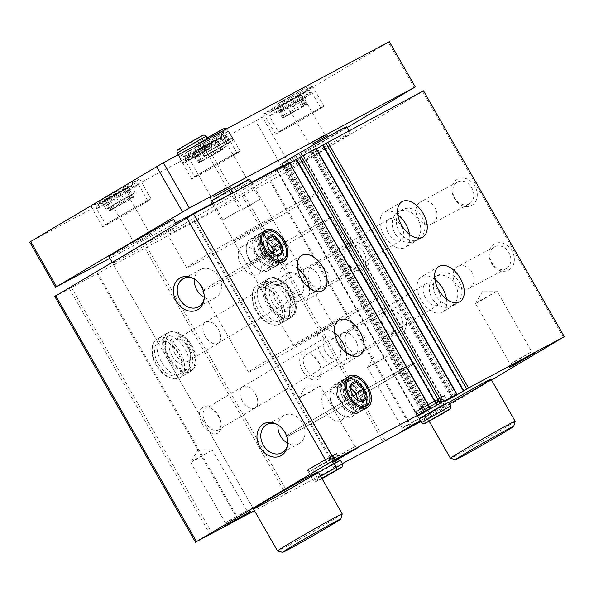 <?xml version="1.0" encoding="UTF-8"?>
<svg xmlns="http://www.w3.org/2000/svg" width="594" height="594" viewBox="0 0 594 594"><rect width="100%" height="100%" fill="white"/><g stroke="black" fill="none" stroke-linecap="round" stroke-linejoin="round"><path stroke-width="0.45" stroke-dasharray="2.97 2.23" d="M456.021 303.586A16.781 13.447 -118.2 0 0 459.4 282.417A16.781 13.447 -118.2 0 0 439.76 274.235A16.781 13.447 -118.2 0 0 435.833 295.381A16.781 13.447 -118.2 0 0 455.613 303.816A16.781 13.447 -118.2 0 0 456.021 303.586M418.97 238.885A16.781 13.447 -118.2 0 0 422.349 217.716A16.781 13.447 -118.2 0 0 402.71 209.541A16.781 13.447 -118.2 0 0 398.782 230.687A16.781 13.447 -118.2 0 0 418.562 239.122A16.781 13.447 -118.2 0 0 418.97 238.885M509.088 269.914A14.917 11.954 -118.2 0 0 506.875 245.218A14.917 11.954 -118.2 0 0 489.062 255.791A14.917 11.954 -118.2 0 0 509.088 269.914M401.106 334.014A14.917 11.954 -118.2 0 0 398.893 309.318A14.917 11.954 -118.2 0 0 381.081 319.891A14.917 11.954 -118.2 0 0 401.106 334.014M472.03 205.22A14.917 11.954 -118.2 0 0 469.824 180.524A14.917 11.954 -118.2 0 0 452.012 191.097A14.917 11.954 -118.2 0 0 472.03 205.22M364.055 269.32A14.917 11.954 -118.2 0 0 361.843 244.624A14.917 11.954 -118.2 0 0 344.03 255.197A14.917 11.954 -118.2 0 0 364.055 269.32M563.394 337.37L422.594 91.528L285.432 172.832L54.774 296.465M491.528 380.034L430.992 415.971L290.191 170.129M210.128 534.503L69.335 288.662M202.428 424.48A14.917 8.91 -120.7 0 1 200.497 409.801A14.917 8.91 -120.7 0 1 210.922 408.323A14.917 8.91 -120.7 0 1 221.072 425.43A14.917 8.91 -120.7 0 1 214.531 433.865A14.917 8.91 -120.7 0 1 202.428 424.48M161.449 361.894A22.372 13.365 -120.7 0 1 161.82 336.338A22.372 13.365 -120.7 0 1 184.727 348.752A22.372 13.365 -120.7 0 1 184.652 374.807A22.372 13.365 -120.7 0 1 161.449 361.894M342.337 463.639L254.477 510.729M237.756 519.609L97 273.834M285.766 493.956L144.973 248.121M302.628 370.775A14.917 8.91 -120.7 0 1 300.698 356.096A14.917 8.91 -120.7 0 1 311.122 354.618A14.917 8.91 -120.7 0 1 321.272 371.725A14.917 8.91 -120.7 0 1 314.731 380.16A14.917 8.91 -120.7 0 1 302.628 370.775M261.65 308.189A22.372 13.365 -120.7 0 1 262.013 282.633A22.372 13.365 -120.7 0 1 284.927 295.047A22.372 13.365 -120.7 0 1 284.853 321.102A22.372 13.365 -120.7 0 1 261.65 308.189M335.046 467.545L194.253 221.711M383.019 441.832L242.226 195.99M430.992 415.971L420.812 421.577M410.647 426.945L269.891 181.163M426.225 418.673L285.432 172.832M336.271 462.793L313.795 475.601L311.234 476.848L318.436 472.364M444.327 404.87L423.619 416.736M420.188 420.485L427.183 416.795L420.463 420.968M449.361 403.913A37.288 0.78 -29.8 0 1 426.329 416.246A37.288 0.78 -29.8 0 1 439.04 408.249A37.288 0.78 -29.8 0 1 448.619 402.621M193.741 218.273A76.433 1.604 -29.8 0 1 263.053 178.4A76.433 1.604 -29.8 0 1 300.341 158.695A76.433 1.604 -29.8 0 1 234.808 198.069A76.433 1.604 -29.8 0 1 167.686 234.667A76.433 1.604 -29.8 0 1 193.741 218.273M298.24 162.407A37.288 0.78 -29.8 0 1 332.053 142.961A37.288 0.78 -29.8 0 1 350.245 133.346A37.288 0.78 -29.8 0 1 318.28 152.554A37.288 0.78 -29.8 0 1 285.536 170.404A37.288 0.78 -29.8 0 1 298.24 162.407M125.349 255.071A37.288 0.78 -29.8 0 1 159.162 235.625A37.288 0.78 -29.8 0 1 177.354 226.017A37.288 0.78 -29.8 0 1 145.382 245.218A37.288 0.78 -29.8 0 1 112.645 263.075A37.288 0.78 -29.8 0 1 125.349 255.071M423.507 90.823L422.594 91.528M289.679 162.563L276.589 170.292L289.969 163.068M296.079 159.444L296.807 158.999L296.183 159.333L436.976 405.175M316.201 148.344L303.111 156.081L316.498 148.849M322.601 145.226L323.329 144.788L322.705 145.114L463.498 390.956M411.479 426.499L270.678 180.658M385.061 440.659L244.268 194.817M335.833 467.04L195.04 221.206M287.808 492.782L147.015 246.948M238.58 519.171L97.787 273.329M212.162 533.33L71.369 287.489M258.152 256.14A15.971 9.541 59.3 0 0 241.587 246.918A15.971 9.541 59.3 0 0 241.528 265.525A15.971 9.541 59.3 0 0 257.885 274.383A15.971 9.541 59.3 0 0 258.152 256.14M280.576 242.835A15.971 9.541 59.3 0 0 264.011 233.613A15.971 9.541 59.3 0 0 261.271 237.043A15.971 9.541 59.3 0 0 263.951 252.212A15.971 9.541 59.3 0 0 275.987 261.835A15.971 9.541 59.3 0 0 280.309 261.07A15.971 9.541 59.3 0 0 280.576 242.835M341.699 402.027A15.971 9.541 59.3 0 0 325.133 392.805A15.971 9.541 59.3 0 0 325.081 411.412A15.971 9.541 59.3 0 0 341.439 420.27A15.971 9.541 59.3 0 0 341.699 402.027M364.122 388.721A15.971 9.541 59.3 0 0 347.557 379.499A15.971 9.541 59.3 0 0 344.824 382.93A15.971 9.541 59.3 0 0 347.505 398.099A15.971 9.541 59.3 0 0 359.541 407.722A15.971 9.541 59.3 0 0 363.862 406.964A15.971 9.541 59.3 0 0 364.122 388.721M204.239 297.349A15.971 12.801 -118.2 0 0 215.481 297.698A15.971 12.801 -118.2 0 0 215.874 297.475A15.971 12.801 -118.2 0 0 219.089 277.331A15.971 12.801 -118.2 0 0 200.393 269.55A15.971 12.801 -118.2 0 0 194.461 279.106M204.225 297.817A15.971 12.801 -118.2 0 0 204.314 297.037A15.971 12.801 -118.2 0 0 194.765 279.217A15.971 12.801 -118.2 0 0 194.06 278.853M287.786 443.235A15.971 12.801 -118.2 0 0 299.034 443.584A15.971 12.801 -118.2 0 0 299.428 443.362A15.971 12.801 -118.2 0 0 302.636 423.218A15.971 12.801 -118.2 0 0 283.947 415.436A15.971 12.801 -118.2 0 0 278.007 424.992M287.778 443.703A15.971 12.801 -118.2 0 0 287.867 442.924A15.971 12.801 -118.2 0 0 278.311 425.104A15.971 12.801 -118.2 0 0 277.613 424.74M309.296 288.12A20.508 12.251 -120.7 0 1 305.182 301.099A20.508 12.251 -120.7 0 1 283.91 289.256A20.508 12.251 -120.7 0 1 284.244 265.83A20.508 12.251 -120.7 0 1 297.609 268.429M288.231 286.939A12.303 7.351 -120.7 0 1 288.432 272.884A12.303 7.351 -120.7 0 1 301.032 279.707A12.303 7.351 -120.7 0 1 300.995 294.045A12.303 7.351 -120.7 0 1 288.231 286.939M205.316 336.159A12.303 7.351 -120.7 0 1 205.517 322.104A12.303 7.351 -120.7 0 1 218.124 328.928A12.303 7.351 -120.7 0 1 218.08 343.258A12.303 7.351 -120.7 0 1 205.316 336.159M168.132 357.922A22.372 13.365 -120.7 0 1 168.503 332.365A22.372 13.365 -120.7 0 1 191.417 344.78A22.372 13.365 -120.7 0 1 191.342 370.842A22.372 13.365 -120.7 0 1 168.132 357.922M172.06 355.821A14.917 8.91 -120.7 0 1 170.129 341.134A14.917 8.91 -120.7 0 1 180.554 339.664A14.917 8.91 -120.7 0 1 190.711 356.771A14.917 8.91 -120.7 0 1 184.17 365.206A14.917 8.91 -120.7 0 1 172.06 355.821M205.272 336.182A12.392 7.403 -120.7 0 1 205.472 322.022A12.392 7.403 -120.7 0 1 218.169 328.905A12.392 7.403 -120.7 0 1 218.124 343.339A12.392 7.403 -120.7 0 1 205.272 336.182M175.133 354.076A12.392 7.403 -120.7 0 1 175.334 339.917A12.392 7.403 -120.7 0 1 182.187 340.652A12.392 7.403 -120.7 0 1 190.622 354.863A12.392 7.403 -120.7 0 1 187.986 361.226A12.392 7.403 -120.7 0 1 175.133 354.076M409.496 234.415A20.508 12.251 -120.7 0 1 405.383 247.394A20.508 12.251 -120.7 0 1 384.103 235.551A20.508 12.251 -120.7 0 1 384.444 212.125A20.508 12.251 -120.7 0 1 397.809 214.724M388.431 233.234A12.303 7.351 -120.7 0 1 388.632 219.179A12.303 7.351 -120.7 0 1 401.232 226.002A12.303 7.351 -120.7 0 1 401.195 240.34A12.303 7.351 -120.7 0 1 388.431 233.234M305.516 282.447A12.303 7.351 -120.7 0 1 305.717 268.391A12.303 7.351 -120.7 0 1 318.325 275.222A12.303 7.351 -120.7 0 1 318.28 289.553A12.303 7.351 -120.7 0 1 305.516 282.447M268.332 304.217A22.372 13.365 -120.7 0 1 268.703 278.66A22.372 13.365 -120.7 0 1 291.617 291.075A22.372 13.365 -120.7 0 1 291.543 317.137A22.372 13.365 -120.7 0 1 268.332 304.217M272.26 302.108A14.917 8.91 -120.7 0 1 270.329 287.429A14.917 8.91 -120.7 0 1 280.754 285.959A14.917 8.91 -120.7 0 1 290.904 303.066A14.917 8.91 -120.7 0 1 284.37 311.501A14.917 8.91 -120.7 0 1 272.26 302.108M305.472 282.477A12.392 7.403 -120.7 0 1 305.672 268.317A12.392 7.403 -120.7 0 1 318.369 275.193A12.392 7.403 -120.7 0 1 318.325 289.634A12.392 7.403 -120.7 0 1 305.472 282.477M275.326 300.364A12.392 7.403 -120.7 0 1 275.534 286.211A12.392 7.403 -120.7 0 1 282.388 286.947A12.392 7.403 -120.7 0 1 290.822 301.158A12.392 7.403 -120.7 0 1 288.187 307.521A12.392 7.403 -120.7 0 1 275.326 300.364M346.347 352.814A20.508 12.251 -120.7 0 1 342.233 365.793A20.508 12.251 -120.7 0 1 320.96 353.95A20.508 12.251 -120.7 0 1 321.295 330.524A20.508 12.251 -120.7 0 1 334.66 333.123M325.282 351.633A12.303 7.351 -120.7 0 1 325.482 337.578A12.303 7.351 -120.7 0 1 338.083 344.401A12.303 7.351 -120.7 0 1 338.045 358.739A12.303 7.351 -120.7 0 1 325.282 351.633M242.367 400.853A12.303 7.351 -120.7 0 1 242.567 386.798A12.303 7.351 -120.7 0 1 255.175 393.622A12.303 7.351 -120.7 0 1 255.13 407.959A12.303 7.351 -120.7 0 1 242.367 400.853M242.322 400.876A12.392 7.403 -120.7 0 1 242.523 386.724A12.392 7.403 -120.7 0 1 255.22 393.599A12.392 7.403 -120.7 0 1 255.175 408.033A12.392 7.403 -120.7 0 1 242.322 400.876M205.494 422.735A12.392 7.403 -120.7 0 1 205.702 408.583A12.392 7.403 -120.7 0 1 212.555 409.311A12.392 7.403 -120.7 0 1 220.99 423.529A12.392 7.403 -120.7 0 1 218.354 429.893A12.392 7.403 -120.7 0 1 205.494 422.735M446.547 299.109A20.508 12.251 -120.7 0 1 442.433 312.088A20.508 12.251 -120.7 0 1 421.161 300.245A20.508 12.251 -120.7 0 1 421.495 276.819A20.508 12.251 -120.7 0 1 434.86 279.418M425.482 297.928A12.303 7.351 -120.7 0 1 425.683 283.873A12.303 7.351 -120.7 0 1 438.283 290.696A12.303 7.351 -120.7 0 1 438.246 305.034A12.303 7.351 -120.7 0 1 425.482 297.928M342.567 347.148A12.303 7.351 -120.7 0 1 342.768 333.093A12.303 7.351 -120.7 0 1 355.375 339.917A12.303 7.351 -120.7 0 1 355.331 354.254A12.303 7.351 -120.7 0 1 342.567 347.148M342.523 347.171A12.392 7.403 -120.7 0 1 342.723 333.011A12.392 7.403 -120.7 0 1 355.42 339.894A12.392 7.403 -120.7 0 1 355.375 354.328A12.392 7.403 -120.7 0 1 342.523 347.171M305.695 369.03A12.392 7.403 -120.7 0 1 305.903 354.878A12.392 7.403 -120.7 0 1 312.748 355.606A12.392 7.403 -120.7 0 1 321.191 369.817A12.392 7.403 -120.7 0 1 318.555 376.188A12.392 7.403 -120.7 0 1 305.695 369.03M361.471 267.842A12.392 9.935 -118.2 0 0 363.966 252.212A12.392 9.935 -118.2 0 0 349.458 246.168A12.392 9.935 -118.2 0 0 346.562 261.783A12.392 9.935 -118.2 0 0 361.167 268.013A12.392 9.935 -118.2 0 0 361.471 267.842M324.658 287.578A12.392 9.935 -118.2 0 0 327.153 271.941A12.392 9.935 -118.2 0 0 312.644 265.904A12.392 9.935 -118.2 0 0 312.34 266.075A12.392 9.935 -118.2 0 0 309.853 281.704A12.392 9.935 -118.2 0 0 324.354 287.748A12.392 9.935 -118.2 0 0 324.658 287.578M469.453 203.742A12.392 9.935 -118.2 0 0 471.948 188.112A12.392 9.935 -118.2 0 0 457.439 182.076A12.392 9.935 -118.2 0 0 454.536 197.683A12.392 9.935 -118.2 0 0 469.149 203.913A12.392 9.935 -118.2 0 0 469.453 203.742M432.632 223.478A12.392 9.935 -118.2 0 0 435.127 207.841A12.392 9.935 -118.2 0 0 420.626 201.804A12.392 9.935 -118.2 0 0 420.322 201.975A12.392 9.935 -118.2 0 0 417.827 217.612A12.392 9.935 -118.2 0 0 432.335 223.648A12.392 9.935 -118.2 0 0 432.632 223.478M398.522 332.536A12.392 9.935 -118.2 0 0 401.017 316.906A12.392 9.935 -118.2 0 0 386.516 310.862A12.392 9.935 -118.2 0 0 383.613 326.477A12.392 9.935 -118.2 0 0 398.218 332.707A12.392 9.935 -118.2 0 0 398.522 332.536M361.709 352.272A12.392 9.935 -118.2 0 0 364.204 336.635A12.392 9.935 -118.2 0 0 349.695 330.598A12.392 9.935 -118.2 0 0 349.391 330.769A12.392 9.935 -118.2 0 0 346.903 346.406A12.392 9.935 -118.2 0 0 361.404 352.442A12.392 9.935 -118.2 0 0 361.709 352.272M506.504 268.443A12.392 9.935 -118.2 0 0 508.999 252.806A12.392 9.935 -118.2 0 0 494.49 246.77A12.392 9.935 -118.2 0 0 491.587 262.385A12.392 9.935 -118.2 0 0 506.199 268.614A12.392 9.935 -118.2 0 0 506.504 268.443M469.691 288.172A12.392 9.935 -118.2 0 0 472.178 272.535A12.392 9.935 -118.2 0 0 457.677 266.498A12.392 9.935 -118.2 0 0 457.373 266.669A12.392 9.935 -118.2 0 0 454.878 282.306A12.392 9.935 -118.2 0 0 469.386 288.342A12.392 9.935 -118.2 0 0 469.691 288.172M406.459 425.519L423.745 415.859L405.479 426.537L402.235 428.17L406.459 425.519M371.747 364.909L389.033 355.249L373.567 364.374L367.523 367.567L371.747 364.909M514.441 361.419L531.719 351.759L513.454 362.437L510.216 364.077L514.441 361.419M479.729 300.809L497.007 291.149L481.548 300.274L475.504 303.467L479.729 300.809M229.64 520.292L246.918 510.632L228.653 521.309L225.416 522.95L229.64 520.292M194.921 459.682L212.207 450.022L196.748 459.147L190.704 462.34L194.921 459.682M337.615 456.199L354.9 446.54L336.635 457.209L333.39 458.85L337.615 456.199M302.903 395.582L320.188 385.929L304.722 395.047L298.678 398.24L302.903 395.582M421.116 408.531L444.52 395.456L419.787 409.905L415.399 412.132L421.116 408.531M313.06 466.453L336.464 453.378L311.731 467.827L307.343 470.054L313.06 466.453M311.063 420.886A74.569 1.559 -29.8 0 1 378.682 381.994A74.569 1.559 -29.8 0 1 415.065 362.763A74.569 1.559 -29.8 0 1 351.128 401.18A74.569 1.559 -29.8 0 1 285.647 436.887A74.569 1.559 -29.8 0 1 311.063 420.886A74.569 1.559 -29.8 0 1 378.682 381.994A74.569 1.559 -29.8 0 1 415.065 362.763A74.569 1.559 -29.8 0 1 351.128 401.18A74.569 1.559 -29.8 0 1 285.647 436.887A74.569 1.559 -29.8 0 1 311.063 420.886M227.695 275.319A74.569 1.559 -29.8 0 1 295.322 236.427A74.569 1.559 -29.8 0 1 331.697 217.204A74.569 1.559 -29.8 0 1 267.768 255.613A74.569 1.559 -29.8 0 1 202.279 291.32A74.569 1.559 -29.8 0 1 227.695 275.319M255.197 260.58A22.372 0.468 -29.8 0 1 275.49 248.908A22.372 0.468 -29.8 0 1 286.405 243.146A22.372 0.468 -29.8 0 1 267.218 254.67A22.372 0.468 -29.8 0 1 247.579 265.377A22.372 0.468 -29.8 0 1 255.197 260.58M241.216 236.16A22.372 0.468 -29.8 0 1 261.501 224.487A22.372 0.468 -29.8 0 1 272.416 218.718A22.372 0.468 -29.8 0 1 253.237 230.242A22.372 0.468 -29.8 0 1 233.591 240.956A22.372 0.468 -29.8 0 1 241.216 236.16M212.726 251.425A76.433 1.604 -29.8 0 1 282.039 211.561A76.433 1.604 -29.8 0 1 319.327 191.855A76.433 1.604 -29.8 0 1 253.801 231.229A76.433 1.604 -29.8 0 1 186.672 267.827A76.433 1.604 -29.8 0 1 212.726 251.425M414.842 241.097A16.781 13.447 -118.2 0 0 418.221 219.929A16.781 13.447 -118.2 0 0 398.581 211.754A16.781 13.447 -118.2 0 0 394.654 232.893A16.781 13.447 -118.2 0 0 414.434 241.327A16.781 13.447 -118.2 0 0 414.842 241.097M451.893 305.791A16.781 13.447 -118.2 0 0 455.271 284.623A16.781 13.447 -118.2 0 0 435.632 276.448A16.781 13.447 -118.2 0 0 431.704 297.594A16.781 13.447 -118.2 0 0 451.485 306.029A16.781 13.447 -118.2 0 0 451.893 305.791M301.514 341.446A22.372 0.468 -29.8 0 1 321.8 329.781A22.372 0.468 -29.8 0 1 332.714 324.012A22.372 0.468 -29.8 0 1 313.535 335.536A22.372 0.468 -29.8 0 1 293.889 346.25A22.372 0.468 -29.8 0 1 301.514 341.446M213.565 203.348L223.077 219.951A22.372 0.468 -29.8 0 1 229.633 215.941A22.372 0.468 -29.8 0 1 240.125 209.823L231.051 193.971M249.718 179.098A22.372 0.468 -29.8 0 1 248.656 179.885L259.771 199.294A22.372 0.468 -29.8 0 1 242.723 209.415L231.608 190.013A22.372 0.468 -29.8 0 1 210.892 201.329M117.181 193.154L104.032 200.876L128.156 187.288L117.181 193.154L122.832 203.022L132.484 197.624L131.905 198.002L126.255 188.135M290.072 100.483L276.93 108.205L301.054 94.617L290.072 100.483L295.723 110.35L305.383 104.952L304.804 105.331L299.153 95.471M173.648 219.542A37.288 0.78 -29.8 0 1 141.676 238.751A37.288 0.78 -29.8 0 1 108.94 256.601M342.226 513.921A37.288 0.78 -29.8 0 1 310.261 533.115A37.288 0.78 -29.8 0 1 277.532 550.972M414.352 87.637L388.417 42.352L255.643 121.005L29.7 242.107M346.978 127.636L288.38 162.422L262.444 117.137M288.38 162.422L282.789 165.6M281.578 166.29L255.643 121.005M251.589 182.365L212.14 203.504M175.661 223.062L109.912 258.301M389.33 41.647L388.417 42.352M248.656 179.885L231.608 190.013M234.972 189.939L250.564 181.215L234.972 189.939M136.731 242.59L152.331 233.873L136.731 242.59M346.54 126.878A37.288 0.78 -29.8 0 1 314.575 146.079A37.288 0.78 -29.8 0 1 281.831 163.937M100.616 200.683A27.963 0.587 -29.8 0 1 125.98 186.1A27.963 0.587 -29.8 0 1 139.62 178.891A27.963 0.587 -29.8 0 1 115.644 193.295A27.963 0.587 -29.8 0 1 91.09 206.682A27.963 0.587 -29.8 0 1 100.616 200.683M273.515 108.019A27.963 0.587 -29.8 0 1 298.871 93.429A27.963 0.587 -29.8 0 1 312.518 86.219A27.963 0.587 -29.8 0 1 288.543 100.624A27.963 0.587 -29.8 0 1 263.981 114.018A27.963 0.587 -29.8 0 1 273.515 108.019M189.635 152.821A27.963 0.587 -29.8 0 1 214.998 138.239A27.963 0.587 -29.8 0 1 228.638 131.029A27.963 0.587 -29.8 0 1 204.663 145.433A27.963 0.587 -29.8 0 1 180.108 158.821A27.963 0.587 -29.8 0 1 189.635 152.821M206.088 146.228L229.484 133.153L204.752 147.602L200.364 149.829L206.088 146.228M107.848 198.886L131.252 185.803L106.519 200.26L102.131 202.487L107.848 198.886M283.212 100.445L306.615 87.37L281.883 101.819L277.495 104.047L283.212 100.445M184.979 153.096L208.375 140.021L183.65 154.47L179.262 156.697L184.979 153.096M213.922 194.483L226.708 187.34L213.922 194.483M193.882 159.496L206.667 152.346L193.882 159.496M191.817 158.316L207.417 149.599L191.817 158.316M188.87 159.89L212.266 146.815L187.541 161.264L183.152 163.491L188.87 159.89M312.154 141.832L324.94 134.682L312.154 141.832M292.114 106.838L304.9 99.695L292.114 106.838M290.05 105.658L305.65 96.948L290.05 105.658M287.102 107.239L310.506 94.164L285.773 108.613L281.385 110.84L287.102 107.239M136.791 240.266L149.577 233.123L136.791 240.266M116.758 205.279L129.537 198.136L116.758 205.279M114.687 204.098L130.286 195.381L114.687 204.098M111.739 205.68L135.142 192.597L110.41 207.054L106.022 209.274L111.739 205.68M235.031 187.615L247.817 180.472L235.031 187.615M214.991 152.628L227.777 145.478L214.991 152.628M212.919 151.448L228.527 142.731L212.919 151.448M209.979 153.022L233.375 139.946L208.643 154.395L204.254 156.623L209.979 153.022M515.124 421.257A37.288 0.78 -29.8 0 1 483.152 440.444A37.288 0.78 -29.8 0 1 450.43 458.308M201.121 172.876A27.963 0.587 -29.8 0 1 226.485 158.294A27.963 0.587 -29.8 0 1 240.125 151.084A27.963 0.587 -29.8 0 1 216.149 165.488A27.963 0.587 -29.8 0 1 191.595 178.876A27.963 0.587 -29.8 0 1 201.121 172.876M203.089 171.829A24.235 0.505 -29.8 0 1 225.067 159.185A24.235 0.505 -29.8 0 1 236.887 152.94A24.235 0.505 -29.8 0 1 216.112 165.422A24.235 0.505 -29.8 0 1 194.825 177.027A24.235 0.505 -29.8 0 1 203.089 171.829M112.103 220.738A27.963 0.587 -29.8 0 1 137.466 206.155A27.963 0.587 -29.8 0 1 151.106 198.945A27.963 0.587 -29.8 0 1 127.131 213.35A27.963 0.587 -29.8 0 1 102.576 226.737A27.963 0.587 -29.8 0 1 112.103 220.738M114.07 219.691A24.235 0.505 -29.8 0 1 136.048 207.046A24.235 0.505 -29.8 0 1 147.869 200.802A24.235 0.505 -29.8 0 1 127.094 213.283A24.235 0.505 -29.8 0 1 105.814 224.888A24.235 0.505 -29.8 0 1 114.07 219.691M285.001 128.074A27.963 0.587 -29.8 0 1 310.358 113.484A27.963 0.587 -29.8 0 1 323.997 106.274A27.963 0.587 -29.8 0 1 300.022 120.679A27.963 0.587 -29.8 0 1 275.468 134.073A27.963 0.587 -29.8 0 1 285.001 128.074M286.961 127.019A24.235 0.505 -29.8 0 1 308.939 114.375A24.235 0.505 -29.8 0 1 320.767 108.13A24.235 0.505 -29.8 0 1 299.985 120.612A24.235 0.505 -29.8 0 1 278.705 132.217A24.235 0.505 -29.8 0 1 286.961 127.019M215.273 140.273L204.032 147.149L193.05 153.014L215.852 139.902L215.273 140.273L220.923 150.141L219.906 150.802L214.256 140.941M220.923 150.141L198.7 162.882L219.839 151.069L214.189 141.201M219.906 150.802L222.824 149.294L219.839 151.069M295.723 110.35L282.581 118.072L303.72 106.259L298.069 96.399M304.804 105.331L306.704 104.485L303.72 106.259M122.832 203.022L109.682 210.744L130.821 198.931L125.171 189.063M131.905 198.002L133.806 197.149L130.821 198.931M274.012 356.192A74.569 1.559 -29.8 0 1 341.632 317.293A74.569 1.559 -29.8 0 1 378.014 298.069A74.569 1.559 -29.8 0 1 314.078 336.486A74.569 1.559 -29.8 0 1 248.596 372.186A74.569 1.559 -29.8 0 1 274.012 356.192M223.077 219.951L240.125 209.823M259.771 199.294L242.723 209.415M205.205 148.396L181.942 161.39C183.501 162.711 184.712 162.979 185.588 162.177L205.22 151.128L205.205 148.396L200.386 139.984L177.131 152.977M205.487 148.225L200.668 139.82L198.099 138.454L198.002 141.253L202.821 149.666L205.39 151.032L205.487 148.225L211.063 144.713L207.766 138.959M205.22 151.128L202.769 149.695L197.951 141.283L197.936 138.55L200.386 139.984M226.314 141.528L203.051 154.522C204.603 155.843 205.821 156.111 206.697 155.309L226.329 144.26L226.314 141.528L221.495 133.115L198.24 146.109L227.353 129.433L221.777 132.952L219.208 131.586L219.112 134.385L223.923 142.798L226.5 144.164L226.596 141.357L221.777 132.952M226.329 144.26L223.871 142.827L219.06 134.415L219.038 131.682L221.495 133.115M280.16 263.677A18.132 10.833 -120.7 0 1 261.709 253.267A18.132 10.833 -120.7 0 1 261.887 232.351A18.132 10.833 -120.7 0 1 280.465 242.411A18.132 10.833 -120.7 0 1 280.405 263.536A18.132 10.833 -120.7 0 1 280.16 263.677M282.469 262.303A18.132 10.833 -120.7 0 1 264.026 251.893A18.132 10.833 -120.7 0 1 264.204 230.977A18.132 10.833 -120.7 0 1 274.228 232.046A18.132 10.833 -120.7 0 1 286.575 252.851A18.132 10.833 -120.7 0 1 282.714 262.162A18.132 10.833 -120.7 0 1 282.469 262.303M279.232 262.058A16.268 9.719 -120.7 0 1 260.068 246.569A16.268 9.719 -120.7 0 1 271.837 234.912A16.268 9.719 -120.7 0 1 282.915 253.579A16.268 9.719 -120.7 0 1 279.232 262.058M278.876 264.441A18.132 10.833 -120.7 0 1 260.424 254.032A18.132 10.833 -120.7 0 1 260.603 233.108A18.132 10.833 -120.7 0 1 270.626 234.184A18.132 10.833 -120.7 0 1 282.982 254.982A18.132 10.833 -120.7 0 1 279.121 264.3A18.132 10.833 -120.7 0 1 278.876 264.441M276.047 266.119A18.132 10.833 -120.7 0 1 266.268 264.909A18.132 10.833 -120.7 0 1 253.913 244.104A18.132 10.833 -120.7 0 1 257.774 234.793A18.132 10.833 -120.7 0 1 276.351 244.854A18.132 10.833 -120.7 0 1 276.292 265.978A18.132 10.833 -120.7 0 1 276.047 266.119M274.762 266.884A18.132 10.833 -120.7 0 1 256.311 256.474A18.132 10.833 -120.7 0 1 256.489 235.551A18.132 10.833 -120.7 0 1 275.067 245.619A18.132 10.833 -120.7 0 1 275.007 266.743A18.132 10.833 -120.7 0 1 274.762 266.884M273.834 265.266A16.268 9.719 -120.7 0 1 265.058 264.174A16.268 9.719 -120.7 0 1 253.98 245.515A16.268 9.719 -120.7 0 1 270.136 241.045A16.268 9.719 -120.7 0 1 273.834 265.266M266.119 269.839A16.268 9.719 -120.7 0 1 257.343 268.755A16.268 9.719 -120.7 0 1 246.265 250.096A16.268 9.719 -120.7 0 1 262.422 245.626A16.268 9.719 -120.7 0 1 266.119 269.839M268.332 270.701A18.132 10.833 -120.7 0 1 258.553 269.483A18.132 10.833 -120.7 0 1 246.206 248.686A18.132 10.833 -120.7 0 1 250.067 239.367A18.132 10.833 -120.7 0 1 268.637 249.435A18.132 10.833 -120.7 0 1 268.577 270.56A18.132 10.833 -120.7 0 1 268.332 270.701M266.958 242.293L265.236 240.778L259.563 243.815L267.248 239.263L266.973 243.072L269.037 248.864L273.492 253.98L276.507 255.435L268.83 259.994L282.18 252.391M274.502 256.95L273.997 254.269M265.236 240.778L267.189 239.62M259.563 243.815L261.36 253.423L269.037 248.864M261.36 253.423L268.83 259.994M273.782 254.143A9.318 5.569 -120.7 0 1 271.666 258.472A9.318 5.569 -120.7 0 1 265.095 256.705A9.318 5.569 -120.7 0 1 260.462 248.619A9.318 5.569 -120.7 0 1 262.399 242.3A9.318 5.569 -120.7 0 1 266.966 242.664M363.706 409.563A18.132 10.833 -120.7 0 1 345.263 399.161A18.132 10.833 -120.7 0 1 345.441 378.237A18.132 10.833 -120.7 0 1 364.018 388.298A18.132 10.833 -120.7 0 1 363.951 409.422A18.132 10.833 -120.7 0 1 363.706 409.563M366.023 408.189A18.132 10.833 -120.7 0 1 347.572 397.787A18.132 10.833 -120.7 0 1 347.75 376.863A18.132 10.833 -120.7 0 1 357.781 377.933A18.132 10.833 -120.7 0 1 370.129 398.737A18.132 10.833 -120.7 0 1 366.268 408.048A18.132 10.833 -120.7 0 1 366.023 408.189M362.778 407.944A16.268 9.719 -120.7 0 1 343.622 392.456A16.268 9.719 -120.7 0 1 355.39 380.799A16.268 9.719 -120.7 0 1 366.468 399.465A16.268 9.719 -120.7 0 1 362.778 407.944M362.422 410.328A18.132 10.833 -120.7 0 1 343.971 399.918A18.132 10.833 -120.7 0 1 344.156 379.002A18.132 10.833 -120.7 0 1 354.18 380.071A18.132 10.833 -120.7 0 1 366.528 400.876A18.132 10.833 -120.7 0 1 362.667 410.187A18.132 10.833 -120.7 0 1 362.422 410.328M359.593 412.006A18.132 10.833 -120.7 0 1 349.814 410.796A18.132 10.833 -120.7 0 1 337.466 389.991A18.132 10.833 -120.7 0 1 341.327 380.68A18.132 10.833 -120.7 0 1 359.905 390.741A18.132 10.833 -120.7 0 1 359.838 411.865A18.132 10.833 -120.7 0 1 359.593 412.006M358.308 412.771A18.132 10.833 -120.7 0 1 339.857 402.361A18.132 10.833 -120.7 0 1 340.043 381.437A18.132 10.833 -120.7 0 1 358.613 391.505A18.132 10.833 -120.7 0 1 358.553 412.63A18.132 10.833 -120.7 0 1 358.308 412.771M357.38 411.152A16.268 9.719 -120.7 0 1 348.611 410.068A16.268 9.719 -120.7 0 1 337.533 391.401A16.268 9.719 -120.7 0 1 353.682 386.939A16.268 9.719 -120.7 0 1 357.38 411.152M349.673 415.733A16.268 9.719 -120.7 0 1 340.897 414.642A16.268 9.719 -120.7 0 1 329.819 395.983A16.268 9.719 -120.7 0 1 345.968 391.513A16.268 9.719 -120.7 0 1 349.673 415.733M351.878 416.587A18.132 10.833 -120.7 0 1 342.099 415.369A18.132 10.833 -120.7 0 1 329.752 394.572A18.132 10.833 -120.7 0 1 333.613 385.254A18.132 10.833 -120.7 0 1 352.19 395.322A18.132 10.833 -120.7 0 1 352.131 416.446A18.132 10.833 -120.7 0 1 351.878 416.587M350.512 388.179L348.789 386.664L343.117 389.709L350.794 385.15L350.527 388.959L352.591 394.75L357.046 399.866L360.061 401.321L352.376 405.88L365.726 398.277M358.048 402.836L357.551 400.156M348.789 386.664L350.742 385.506M343.117 389.709L344.914 399.309L352.591 394.75M344.914 399.309L352.376 405.88M357.336 400.029A9.318 5.569 -120.7 0 1 355.212 404.358A9.318 5.569 -120.7 0 1 348.648 402.598A9.318 5.569 -120.7 0 1 344.015 394.505A9.318 5.569 -120.7 0 1 345.953 388.186A9.318 5.569 -120.7 0 1 350.519 388.55M189.865 371.703L179.455 377.888A22.372 13.365 -120.7 0 1 156.734 364.939A22.372 13.365 -120.7 0 1 156.994 339.196A22.372 13.365 -120.7 0 1 179.908 351.611A22.372 13.365 -120.7 0 1 179.834 377.673A22.372 13.365 -120.7 0 1 179.611 377.799L190.251 371.488A22.372 13.365 -120.7 0 1 190.021 371.621L179.611 377.799C177.665 377.725 177.123 376.819 177.977 375.081L177.94 375.104C177.042 376.863 177.547 377.791 179.455 377.888L174.539 378.979L167.085 376.655C162.778 374.094 159.14 370.285 156.17 365.236C153.46 360.491 151.997 355.769 151.789 351.084C152.005 344.728 153.742 340.77 156.994 339.196L167.411 333.019A22.372 13.365 -120.7 0 1 190.325 345.433A22.372 13.365 -120.7 0 1 190.251 371.488L193.934 367.463L195.463 359.808C195.27 354.804 193.674 349.784 190.659 344.758C187.793 340.11 184.348 336.568 180.331 334.14C174.658 331.281 170.344 330.91 167.411 333.019A22.372 13.365 -120.7 0 0 167.152 358.761A22.372 13.365 -120.7 0 0 189.865 371.703C190.763 369.943 190.258 369.023 188.35 368.926A19.201 11.472 -120.7 0 1 168.822 357.878A19.201 11.472 -120.7 0 1 169.023 335.744A19.201 11.472 -120.7 0 1 188.692 346.399A19.201 11.472 -120.7 0 1 188.632 368.763A19.201 11.472 -120.7 0 1 188.387 368.904L178.215 374.948A19.201 11.472 -120.7 0 1 177.977 375.081M177.94 375.104A19.201 11.472 -120.7 0 1 158.412 364.063A19.201 11.472 -120.7 0 1 158.613 341.921L169.023 335.744C167.114 336.479 163.654 340.815 166.52 351.158C168.392 356.794 171.451 361.508 175.705 365.303C183.271 371.265 187.348 369.639 188.387 368.896C190.332 368.978 190.874 369.884 190.021 371.621M290.065 317.998L279.655 324.176A22.372 13.365 -120.7 0 1 256.935 311.234A22.372 13.365 -120.7 0 1 257.195 285.491A22.372 13.365 -120.7 0 1 280.108 297.906A22.372 13.365 -120.7 0 1 280.034 323.968A22.372 13.365 -120.7 0 1 279.811 324.094L290.444 317.783A22.372 13.365 -120.7 0 1 290.221 317.916L279.811 324.094C277.866 324.02 277.324 323.114 278.178 321.376L288.587 315.199L278.133 321.399C277.242 323.158 277.747 324.079 279.655 324.176L274.74 325.274L267.285 322.95C262.979 320.389 259.34 316.58 256.37 311.531C253.66 306.779 252.198 302.064 251.99 297.379C252.205 291.023 253.942 287.065 257.195 285.491L267.612 279.314A22.372 13.365 -120.7 0 1 290.525 291.728A22.372 13.365 -120.7 0 1 290.444 317.783L294.134 313.758L295.663 306.103C295.47 301.099 293.874 296.079 290.86 291.053C287.993 286.405 284.548 282.863 280.531 280.435C274.859 277.576 270.545 277.205 267.612 279.314A22.372 13.365 -120.7 0 0 267.352 305.056A22.372 13.365 -120.7 0 0 290.065 317.998C290.963 316.238 290.459 315.317 288.55 315.221A19.201 11.472 -120.7 0 1 269.023 304.173A19.201 11.472 -120.7 0 1 269.223 282.039A19.201 11.472 -120.7 0 1 288.892 292.694A19.201 11.472 -120.7 0 1 288.833 315.058A19.201 11.472 -120.7 0 1 288.587 315.199L278.415 321.243A19.201 11.472 -120.7 0 1 278.178 321.376M278.133 321.399A19.201 11.472 -120.7 0 1 258.613 310.35A19.201 11.472 -120.7 0 1 258.813 288.216L269.223 282.039C267.315 282.774 263.855 287.11 266.721 297.453C268.592 303.089 271.651 307.803 275.906 311.598C283.472 317.552 287.548 315.934 288.587 315.191C290.533 315.273 291.075 316.179 290.221 317.916M444.965 409.489L444.869 412.288L442.292 410.922L437.474 402.517L437.57 399.71L440.147 401.076L444.965 409.489L450.542 405.969M439.864 401.247L444.676 409.652L444.698 412.392L442.24 410.951L437.429 402.546L437.407 399.807L439.864 401.247L416.602 414.233L419.29 418.926L415.399 412.132M336.902 467.404L336.805 470.203L334.236 468.844L329.418 460.432L329.514 457.632L332.091 458.991L336.902 467.404L342.486 463.892M331.801 459.162L336.62 467.575L336.635 470.307L334.184 468.874L329.366 460.461L329.351 457.729L331.801 459.162L308.546 472.156L313.365 480.568L336.62 467.575M429.967 408.724L289.174 162.882M426.878 410.551L286.085 164.709M425.972 411.07L285.179 165.229M425.482 411.33L284.689 165.488M424.576 411.85L283.784 166.008M417.894 415.815L277.094 169.973M417.634 415.971L276.856 170.166M428.586 409.541L288.053 164.159M430.375 408.472L289.865 163.127M437.333 404.982L296.555 159.162M437.466 404.908L296.673 159.066M456.489 394.505L315.696 148.663M453.408 396.339L312.607 150.497M452.494 396.851L311.702 151.01M452.004 397.119L311.211 151.277M451.098 397.631L310.306 151.789M444.416 401.596L303.623 155.762M444.156 401.759L303.378 155.947M455.108 395.329L314.575 149.948M456.897 394.253L316.394 148.916M463.855 390.763L323.077 144.943M463.988 390.689L323.195 144.854M104.9 200.081A21.25 0.446 -29.8 0 1 134.385 183.546A21.25 0.446 -29.8 0 1 109.006 198.611A21.25 0.446 -29.8 0 1 104.9 200.081M277.792 107.417A21.25 0.446 -29.8 0 1 307.284 90.875A21.25 0.446 -29.8 0 1 281.898 105.947A21.25 0.446 -29.8 0 1 277.792 107.417M193.822 155.65A24.235 0.505 -29.8 0 1 215.8 143.013A24.235 0.505 -29.8 0 1 227.628 136.761A24.235 0.505 -29.8 0 1 206.846 149.25A24.235 0.505 -29.8 0 1 185.566 160.855A24.235 0.505 -29.8 0 1 193.822 155.65M193.911 152.22A21.25 0.446 -29.8 0 1 223.403 135.684A21.25 0.446 -29.8 0 1 198.025 150.75A21.25 0.446 -29.8 0 1 193.911 152.22M104.804 203.512A24.235 0.505 -29.8 0 1 126.782 190.874A24.235 0.505 -29.8 0 1 138.61 184.623A24.235 0.505 -29.8 0 1 117.827 197.111A24.235 0.505 -29.8 0 1 96.547 208.709A24.235 0.505 -29.8 0 1 104.804 203.512M277.702 110.848A24.235 0.505 -29.8 0 1 299.68 98.203A24.235 0.505 -29.8 0 1 311.501 91.959A24.235 0.505 -29.8 0 1 290.726 104.44A24.235 0.505 -29.8 0 1 269.438 116.045A24.235 0.505 -29.8 0 1 277.702 110.848M214.642 154.158L208.991 144.29M221.762 149.844L216.112 139.976M217.887 151.767L212.236 141.907M211.843 155.16L206.192 145.292M206.883 158.019L201.232 148.151M201.685 161.1L196.035 151.24M199.762 162.333L194.112 152.465M200.601 162.028L194.951 152.168M203.638 160.402L197.988 150.534M209.682 157.016L204.032 147.149M298.522 109.348L292.872 99.48M305.643 105.034L299.992 95.166M301.759 106.965L296.109 97.097M290.763 113.209L285.113 103.341M285.558 116.29L279.915 106.43M283.635 117.523L277.985 107.655M284.481 117.226L278.831 107.358M287.518 115.592L281.868 105.725M293.555 112.207L287.904 102.339M125.624 202.019L119.973 192.152M132.752 197.705L127.101 187.838M128.868 199.629L123.218 189.768M117.864 205.873L112.214 196.013M112.667 208.962L107.017 199.094M110.744 210.194L105.093 200.327M111.583 209.89L105.932 200.022M114.62 208.264L108.969 198.396M120.664 204.878L115.013 195.01M206.252 136.301L200.668 139.82M178.178 154.819L181.942 161.39L211.063 144.713C211.234 148.322 211.768 147.015 205.39 151.032M202.769 149.695L186.152 158.984L196.384 152.836L206.861 147.119L202.821 149.666M197.951 141.283L181.333 150.572L191.565 144.424L202.042 138.714L198.002 141.253M207.158 137.882L198.255 143.659L198.24 146.109L203.051 154.522L227.784 140.073L232.172 137.845L226.596 141.357M223.871 142.827L207.261 152.116L217.486 145.968L227.97 140.251L223.923 142.798M219.06 134.415L202.443 143.703L212.674 137.556L223.151 131.846L219.112 134.385M158.613 341.921A19.201 11.472 -120.7 0 1 178.282 352.576A19.201 11.472 -120.7 0 1 178.215 374.948C184.585 373.314 182.521 353.987 171.362 345.24C164.159 339.582 159.927 340.919 158.613 341.921M258.813 288.216A19.201 11.472 -120.7 0 1 278.482 298.871A19.201 11.472 -120.7 0 1 278.415 321.243C284.786 319.602 282.722 300.282 271.562 291.535C264.36 285.877 260.127 287.214 258.813 288.216M421.421 422.646L444.676 409.652M440.147 401.076L445.723 397.557L441.335 399.784L416.602 414.233C415.711 410.261 417.834 411.011 428.46 404.314L442.077 396.77C442.953 395.975 444.171 396.235 445.723 397.557L444.52 395.456M437.474 402.517L441.52 399.97L438.394 401.551L420.812 411.828L437.429 402.546M442.292 410.922L446.332 408.382L435.855 414.092L425.631 420.24L442.24 410.951M320.567 476.084L313.365 480.568L315.488 481.786L322.045 478.667M332.091 458.991L337.667 455.479L333.279 457.707L308.546 472.156C307.655 468.183 309.771 468.926 320.396 462.229L334.021 454.685C334.897 453.89 336.115 454.158 337.667 455.479L336.464 453.378M329.418 460.432L333.457 457.885L322.98 463.602L312.756 469.743L329.366 460.461M334.236 468.844L338.276 466.297L327.799 472.007L317.567 478.155L334.184 468.874M417.382 416.134L276.589 170.292M437.6 404.841L296.807 158.999M443.904 401.923L303.111 156.081M464.122 390.629L323.329 144.788M176.284 224.153L177.354 226.017M112.155 262.229L253.438 508.917L112.645 263.075M348.819 130.851L350.245 133.346M426.329 416.246L285.536 170.404M257.885 274.383L280.309 261.07M241.587 246.918L264.011 233.613M275.987 261.835L279.091 262.266M261.271 237.043L262.377 234.11M341.439 420.27L363.862 406.964M325.133 392.805L347.557 379.499M359.541 407.722L362.644 408.152M344.824 382.93L345.931 379.997M200.393 269.55L183.264 278.727M215.481 297.698L198.351 306.883M194.765 279.217L193.325 278.43M204.314 297.037L204.173 298.671M283.947 415.436L266.81 424.621M299.034 443.584L281.898 452.769M278.311 425.104L276.871 424.316M287.867 442.924L287.719 444.557M301.73 255.45L284.244 265.83M322.661 290.718L305.182 301.099M288.432 272.884L205.517 322.104M300.995 294.045L218.08 343.258M168.503 332.365L161.82 336.338M191.342 370.842L184.652 374.807M205.472 322.022L175.334 339.917M218.124 343.339L187.986 361.226M182.187 340.652L180.554 339.664M190.622 354.863L190.711 356.771M401.93 201.745L384.444 212.125M422.861 237.013L405.383 247.394M388.632 219.179L305.717 268.391M401.195 240.34L318.28 289.553M268.703 278.66L262.013 282.633M291.543 317.137L284.853 321.102M305.672 268.317L275.534 286.211M318.325 289.634L288.187 307.521M282.388 286.947L280.754 285.959M290.822 301.158L290.904 303.066M338.78 320.144L321.295 330.524M359.712 355.412L342.233 365.793M325.482 337.578L242.567 386.798M338.045 358.739L255.13 407.959M242.523 386.724L205.702 408.583M255.175 408.033L218.354 429.893M212.555 409.311L210.922 408.323M220.99 423.529L221.072 425.43M438.981 266.439L421.495 276.819M459.912 301.707L442.433 312.088M425.683 283.873L342.768 333.093M438.246 305.034L355.331 354.254M342.723 333.011L305.903 354.878M355.375 354.328L318.555 376.188M312.748 355.606L311.122 354.618M321.191 369.817L321.272 371.725M349.458 246.168L312.644 265.904M361.167 268.013L324.354 287.748M457.439 182.076L420.626 201.804M469.149 203.913L432.335 223.648M386.516 310.862L349.695 330.598M398.218 332.707L361.404 352.442M494.49 246.77L457.677 266.498M506.199 268.614L469.386 288.342M367.523 367.567L402.235 428.177L401.299 431.615M367.53 367.552L374.725 355.205L389.018 355.249L423.745 415.859L427.183 416.795M535.157 352.695L531.719 351.759L497.007 291.149L482.699 291.105L475.504 303.452L510.216 364.077L509.281 367.515M190.704 462.34L225.416 522.958L224.48 526.388M246.918 510.632L250.356 511.568M246.918 510.64L212.207 450.022L197.899 449.977L190.704 462.332M320.173 385.922L305.88 385.877L298.685 398.232L333.39 458.858L332.454 462.288M354.893 446.532L358.338 447.468M354.9 446.54L320.188 385.929M307.343 470.054L311.234 476.848M378.014 298.069L331.697 217.204M248.596 372.186L202.279 291.32M286.405 243.146L272.416 218.718M247.579 265.377L233.591 240.956M319.327 191.855L300.341 158.695M186.672 267.827L167.686 234.667M402.71 209.541L398.581 211.754M418.562 239.122L414.434 241.327M439.76 274.235L435.632 276.448M455.613 303.816L451.485 306.029M332.714 324.012L251.856 182.826M293.889 346.25L212.407 203.965M210.796 196.443L210.046 199.198M226.7 187.34L229.455 188.083M226.708 187.34L206.667 152.346L207.417 149.599M210.796 196.451L190.756 161.464L188.008 160.714M212.266 146.815L208.375 140.021M183.152 163.491L179.262 156.697M286.241 108.063L288.996 108.813L309.036 143.8L308.286 146.547M304.9 99.695L324.94 134.69L327.695 135.432M304.9 99.703L305.65 96.948M310.506 94.164L306.615 87.37M281.385 110.84L277.495 104.047M110.878 206.497L113.632 207.247L133.672 242.233L132.922 244.988M130.286 195.381L129.537 198.136L149.577 233.123L152.331 233.873M135.142 192.597L131.252 185.803M106.022 209.274L102.131 202.487M231.905 189.575L231.155 192.33M228.527 142.731L227.777 145.485L247.817 180.472L250.564 181.215M231.905 189.583L211.865 154.596L209.118 153.846M233.375 139.946L229.484 133.153M204.254 156.623L200.364 149.829M429.195 421.25L283.063 166.097M240.125 151.084L228.638 131.029M191.595 178.876L180.108 158.821M151.106 198.945L139.62 178.891M102.576 226.737L91.09 206.682M323.997 106.274L312.518 86.219M275.468 134.073L263.981 114.018M236.887 152.94L227.628 136.761C225.512 135.157 224.428 134.682 224.376 135.321L193.874 152.242L185.64 157.752C185.194 157.729 185.172 158.761 185.566 160.855L194.825 177.027M147.869 200.802L138.61 184.623C136.494 183.019 135.41 182.536 135.358 183.182L104.856 200.104L96.622 205.613C96.176 205.591 96.154 206.623 96.547 208.709L105.814 224.888M320.767 108.13L311.501 91.959C309.392 90.355 308.308 89.872 308.249 90.518L277.747 107.44L269.513 112.942C269.075 112.919 269.052 113.951 269.438 116.045L278.705 132.217M222.824 149.294L217.174 139.427M221.503 149.762L215.852 139.902M198.7 162.882L193.05 153.014M201.618 161.368L195.968 151.5M200.022 162.407L194.372 152.539M306.704 104.485L301.054 94.617M303.786 105.999L298.136 96.131M305.383 104.952L299.732 95.092M282.581 118.072L276.93 108.205M285.499 116.558L279.848 106.697M283.902 117.597L278.252 107.737M133.806 197.149L128.156 187.288M130.888 198.663L125.237 188.795M132.484 197.624L126.834 187.756M109.682 210.744L104.032 200.876M112.6 209.229L106.95 199.361M111.004 210.269L105.353 200.401M197.936 138.55L178.49 149.488C178.861 148.997 179.811 149.354 181.333 150.572L186.152 158.984C186.427 160.907 186.256 161.91 185.647 161.984L209.704 148.203C209.34 148.7 208.39 148.337 206.861 147.119L202.042 138.714C201.767 136.783 201.938 135.781 202.547 135.707L198.099 138.454M226.5 144.164C232.87 140.147 232.336 141.454 232.172 137.845L226.789 128.764M219.038 131.682L199.599 142.619C199.97 142.129 200.913 142.493 202.443 143.703L207.261 152.116C207.536 154.039 207.365 155.041 206.757 155.116L230.814 141.342C230.45 141.832 229.499 141.469 227.97 140.251L223.151 131.846C222.876 129.915 223.047 128.913 223.656 128.839L219.208 131.586M264.204 230.977L261.887 232.351M282.714 262.162L280.405 263.536M271.837 234.912L270.626 234.184M282.915 253.579L282.982 254.982M260.603 233.108L257.774 234.793M279.121 264.3L276.292 265.978M265.058 264.174L266.268 264.909M253.98 245.515L253.913 244.104M257.343 268.755L258.553 269.483M246.265 250.096L246.206 248.686M256.489 235.551L250.067 239.367M275.007 266.743L268.577 270.56M273.492 253.987L274.287 254.462M266.973 243.072L266.929 242.062M347.75 376.863L345.441 378.237M366.268 408.048L363.951 409.422M355.39 380.799L354.18 380.071M366.468 399.465L366.528 400.876M344.156 379.002L341.327 380.68M362.667 410.187L359.838 411.865M348.611 410.068L349.814 410.796M337.533 391.401L337.466 389.991M340.897 414.642L342.099 415.369M329.819 395.983L329.752 394.572M340.043 381.437L333.613 385.254M358.553 412.63L352.131 416.446M357.046 399.873L357.84 400.349M350.519 388.959L350.475 387.949M437.57 399.71L442.025 396.963C441.409 397.037 441.245 398.039 441.52 399.97L446.332 408.382C447.861 409.593 448.812 409.957 449.183 409.466M425.126 423.24C425.727 423.173 425.898 422.178 425.631 420.24L420.812 411.828C419.282 410.617 418.339 410.254 417.968 410.744L437.407 399.807M329.514 457.632L333.962 454.885C333.353 454.959 333.182 455.954 333.457 457.885L338.276 466.297C339.805 467.508 340.748 467.872 341.119 467.381M321.8 478.244L317.062 481.162C317.671 481.095 317.842 480.093 317.567 478.155L312.756 469.743C311.226 468.532 310.276 468.169 309.905 468.659L329.351 457.729"/><path stroke-width="0.89" d="M438.639 289.865A20.508 12.251 -120.7 0 1 438.981 266.439A20.508 12.251 -120.7 0 1 459.979 277.821A20.508 12.251 -120.7 0 1 459.912 301.707A20.508 12.251 -120.7 0 1 438.639 289.865M401.589 225.171A20.508 12.251 -120.7 0 1 401.93 201.745A20.508 12.251 -120.7 0 1 422.928 213.127A20.508 12.251 -120.7 0 1 422.861 237.013A20.508 12.251 -120.7 0 1 401.589 225.171M254.477 510.729L196.51 541.572L334.429 459.867L430.212 408.531L417.649 416.008L441.995 402.212L457.001 394.186L443.904 401.923L455.368 395.79L468.518 388.001L564.3 336.664L423.507 90.823L322.705 145.114M296.183 159.333L316.201 148.344L457.001 394.186M338.439 343.57A20.508 12.251 -120.7 0 1 338.78 320.144A20.508 12.251 -120.7 0 1 359.778 331.526A20.508 12.251 -120.7 0 1 359.712 355.412A20.508 12.251 -120.7 0 1 338.439 343.57M301.388 278.876A20.508 12.251 -120.7 0 1 301.73 255.45A20.508 12.251 -120.7 0 1 322.728 266.832A20.508 12.251 -120.7 0 1 322.661 290.718A20.508 12.251 -120.7 0 1 301.388 278.876M367.849 386.575A18.132 10.833 59.3 0 0 345.931 379.997A18.132 10.833 59.3 0 0 348.975 397.223A18.132 10.833 59.3 0 0 362.644 408.152A18.132 10.833 59.3 0 0 367.849 386.575M284.303 240.681A18.132 10.833 59.3 0 0 262.377 234.11A18.132 10.833 59.3 0 0 265.429 251.336A18.132 10.833 59.3 0 0 279.091 262.266A18.132 10.833 59.3 0 0 284.303 240.681M334.429 459.867L193.637 214.026L289.412 162.689L430.472 408.405M564.3 336.664L491.528 380.034M195.567 542.307L54.774 296.465L193.637 214.026M420.812 421.577L342.337 463.639M281.385 455.487A18.132 14.538 -118.2 0 0 287.719 444.557A18.132 14.538 -118.2 0 0 276.871 424.316A18.132 14.538 -118.2 0 0 257.172 439.419A18.132 14.538 -118.2 0 0 281.385 455.487M197.839 309.6A18.132 14.538 -118.2 0 0 204.173 298.671A18.132 14.538 -118.2 0 0 193.325 278.43A18.132 14.538 -118.2 0 0 173.619 293.533A18.132 14.538 -118.2 0 0 197.839 309.6M327.628 463.736L186.835 217.894M196.51 541.572L55.717 295.73M318.436 472.364L332.959 464.055L340.355 460.172L336.271 462.793M423.619 416.736L419.29 418.926L425.007 415.325L440.228 406.578L448.411 402.249L444.327 404.87M337.541 459.095L358.338 447.468L336.263 460.372L332.454 462.288L337.541 459.095M229.559 523.195L250.356 511.568L228.282 524.472L224.48 526.388L229.559 523.195M514.367 364.322L535.157 352.695L513.082 365.6L509.281 367.515L514.367 364.322M420.463 420.968L401.299 431.615L420.188 420.485M448.619 402.621A37.288 0.78 -29.8 0 1 491.038 379.187A37.288 0.78 -29.8 0 1 449.361 403.913M266.142 500.913A37.288 0.78 -29.8 0 1 299.955 481.467A37.288 0.78 -29.8 0 1 318.146 471.851A37.288 0.78 -29.8 0 1 286.182 491.06A37.288 0.78 -29.8 0 1 253.438 508.917A37.288 0.78 -29.8 0 1 266.142 500.913M289.969 163.068L296.079 159.444M316.498 148.849L322.601 145.226M194.461 279.106A15.971 12.801 -118.2 0 0 204.239 297.349M194.06 278.853A15.971 12.801 -118.2 0 0 183.264 278.727A15.971 12.801 -118.2 0 0 179.522 298.856A15.971 12.801 -118.2 0 0 198.351 306.883A15.971 12.801 -118.2 0 0 198.738 306.66A15.971 12.801 -118.2 0 0 204.225 297.817M278.007 424.992A15.971 12.801 -118.2 0 0 287.786 443.235M277.613 424.74A15.971 12.801 -118.2 0 0 266.81 424.621A15.971 12.801 -118.2 0 0 263.075 444.743A15.971 12.801 -118.2 0 0 281.898 452.769A15.971 12.801 -118.2 0 0 282.291 452.546A15.971 12.801 -118.2 0 0 287.778 443.703M297.609 268.429A20.508 12.251 -120.7 0 1 309.296 288.12M397.809 214.724A20.508 12.251 -120.7 0 1 409.496 234.415M334.66 333.123A20.508 12.251 -120.7 0 1 346.347 352.814M434.86 279.418A20.508 12.251 -120.7 0 1 446.547 299.109M213.565 203.348L211.961 200.542L229.009 190.414A22.372 0.468 -29.8 0 1 249.718 179.098L251.856 182.826M212.407 203.965L210.892 201.329A22.372 0.468 -29.8 0 1 211.961 200.542M231.051 193.971L229.009 190.414M112.155 262.229L108.94 256.601A37.288 0.78 -29.8 0 1 121.644 248.604A37.288 0.78 -29.8 0 1 155.457 229.158A37.288 0.78 -29.8 0 1 173.648 219.542L176.284 224.153M282.618 552.353A33.554 0.705 -29.8 0 1 294.045 545.151A33.554 0.705 -29.8 0 1 324.747 527.494A33.554 0.705 -29.8 0 1 340.845 519.008A33.554 0.705 -29.8 0 1 312.073 536.278A33.554 0.705 -29.8 0 1 282.618 552.353L277.532 550.972A37.288 0.78 -29.8 0 1 277.517 550.965A37.288 0.78 -29.8 0 1 290.228 542.968A37.288 0.78 -29.8 0 1 324.042 523.522A37.288 0.78 -29.8 0 1 342.226 513.907A37.288 0.78 -29.8 0 1 342.226 513.921L318.146 471.851M109.912 258.301L56.549 286.679L189.323 208.034L415.265 86.932L346.978 127.636M282.789 165.6L251.589 182.365M212.14 203.504L175.661 223.062M55.636 287.392L29.7 242.107L163.387 162.741L389.33 41.647L415.265 86.932M56.549 286.679L30.606 241.394M182.521 211.902L156.586 166.617M189.323 208.034L163.387 162.741M312.095 144.156L327.695 135.432L312.095 144.156M213.862 196.807L229.455 188.083L213.862 196.807M283.063 166.097L281.831 163.937A37.288 0.78 -29.8 0 1 294.535 155.932A37.288 0.78 -29.8 0 1 328.348 136.486A37.288 0.78 -29.8 0 1 346.54 126.878L348.819 130.851M455.516 459.689L450.43 458.308A37.288 0.78 -29.8 0 1 450.415 458.293A37.288 0.78 -29.8 0 1 463.12 450.297A37.288 0.78 -29.8 0 1 496.933 430.85A37.288 0.78 -29.8 0 1 515.124 421.235A37.288 0.78 -29.8 0 1 515.124 421.257L513.743 426.344A33.554 0.705 -29.8 0 1 484.971 443.614A33.554 0.705 -29.8 0 1 455.516 459.689A33.554 0.705 -29.8 0 1 466.936 452.48A33.554 0.705 -29.8 0 1 497.646 434.823A33.554 0.705 -29.8 0 1 513.743 426.344M282.833 259.92A16.268 9.719 -120.7 0 1 263.669 244.431A16.268 9.719 -120.7 0 1 275.438 232.774A16.268 9.719 -120.7 0 1 286.516 251.44A16.268 9.719 -120.7 0 1 282.833 259.92M280.116 255.19A10.811 6.46 -120.7 0 1 274.287 254.462A10.811 6.46 -120.7 0 1 266.929 242.062A10.811 6.46 -120.7 0 1 272.943 236.152A10.811 6.46 -120.7 0 1 281.638 245.285A10.811 6.46 -120.7 0 1 280.116 255.19M276.507 255.435L282.18 252.391C280.286 249.977 279.692 246.777 280.383 242.79C276.618 241.379 274.124 239.189 272.913 236.219L267.248 239.263M273.997 254.269L272.705 247.342L280.383 242.79M267.189 239.62L272.913 236.219M272.705 247.342L266.958 242.293M266.966 242.664A9.318 5.569 -120.7 0 1 268.971 244.06A9.318 5.569 -120.7 0 1 273.604 252.146A9.318 5.569 -120.7 0 1 273.782 254.143M366.379 405.813A16.268 9.719 -120.7 0 1 347.223 390.325A16.268 9.719 -120.7 0 1 358.984 378.668A16.268 9.719 -120.7 0 1 370.062 397.327A16.268 9.719 -120.7 0 1 366.379 405.813M363.669 401.076A10.811 6.46 -120.7 0 1 357.84 400.349A10.811 6.46 -120.7 0 1 350.475 387.949A10.811 6.46 -120.7 0 1 356.489 382.046A10.811 6.46 -120.7 0 1 365.191 391.171A10.811 6.46 -120.7 0 1 363.669 401.076M360.061 401.321L365.726 398.277C363.84 395.871 363.238 392.664 363.936 388.676C360.164 387.266 357.677 385.075 356.467 382.105L350.794 385.15M357.551 400.156L356.252 393.235L363.936 388.676M350.742 385.506L356.467 382.105M356.252 393.235L350.512 388.179M350.519 388.55A9.318 5.569 -120.7 0 1 352.524 389.946A9.318 5.569 -120.7 0 1 357.15 398.032A9.318 5.569 -120.7 0 1 357.336 400.029M468.518 388.001L327.725 142.159M456.734 394.319L315.941 148.478M441.995 402.212L301.203 156.37M430.212 408.531L289.412 162.689M428.846 410.001L428.586 409.541M430.665 408.969L430.375 408.472M437.095 405.078L296.302 159.237M440.184 403.244L299.391 157.403M455.368 395.79L455.108 395.329M457.187 394.758L456.897 394.253M463.624 390.859L322.824 145.018M466.706 389.033L325.913 143.191M178.178 154.819L177.131 152.977L201.863 138.528L206.252 136.301L207.766 138.959M448.411 402.249L450.542 405.969L421.421 422.646C422.973 423.968 424.19 424.235 425.066 423.44L444.698 412.392M340.355 460.172L342.486 463.892L320.567 476.084M436.842 405.234L296.05 159.392M463.365 391.023L322.572 145.181M277.517 550.965L253.438 508.917M340.845 519.008L342.226 513.921M515.124 421.235L491.038 379.187M450.415 458.293L429.195 421.25M177.131 152.977C176.774 150.973 177.161 149.792 178.289 149.436L191.691 141.506C202.844 135.729 203.274 133.524 206.252 136.301M207.158 137.882L222.193 129.418L224.829 128.245L226.789 128.764M275.438 232.774L274.228 232.046M286.516 251.44L286.575 252.851M358.984 378.668L357.781 377.933M370.062 397.327L370.129 398.737M419.29 418.926L421.421 422.646M450.542 405.969C450.705 409.585 451.24 408.271 444.869 412.288M449.183 409.466L425.126 423.24M342.486 463.892C342.649 467.5 343.184 466.186 336.805 470.203M322.045 478.667L336.635 470.307M341.119 467.381L321.8 478.244"/></g></svg>
